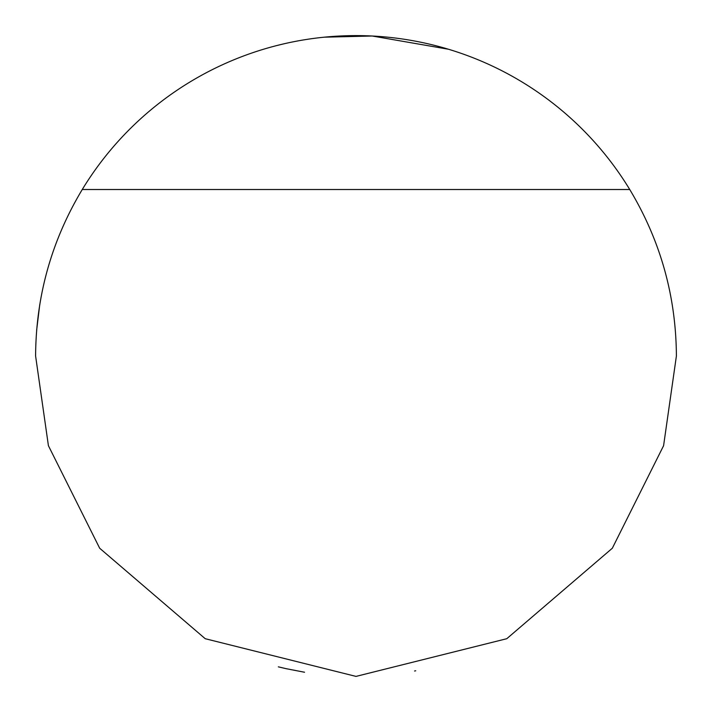 <?xml version="1.0" encoding="UTF-8"?>
<svg xmlns="http://www.w3.org/2000/svg" width="712" height="712" viewBox="0 0 712 712"><rect width="100%" height="100%" fill="white"/><g stroke="black" fill="none" stroke-linecap="round" stroke-linejoin="round"><path stroke-width="1.07" d="M286.625 668.799L278.339 666.841M285.69 668.586L304.549 672.244M414.562 671.007L415.728 670.784M629.746 189.517A320.4 320.4 0 0 0 82.254 189.517C51.486 240.745 35.938 296.245 35.6 356L48.416 445.712L99.68 548.24L205.225 638.708L356 676.4L506.775 638.708L612.32 548.24L663.584 445.712L676.4 356C676.062 296.245 660.514 240.745 629.746 189.517L82.254 189.517M448.551 49.262L372.225 36.009L324.191 37.184M283.803 43.841L276.025 45.737M36.623 330.368L39.747 304.611"/></g></svg>

